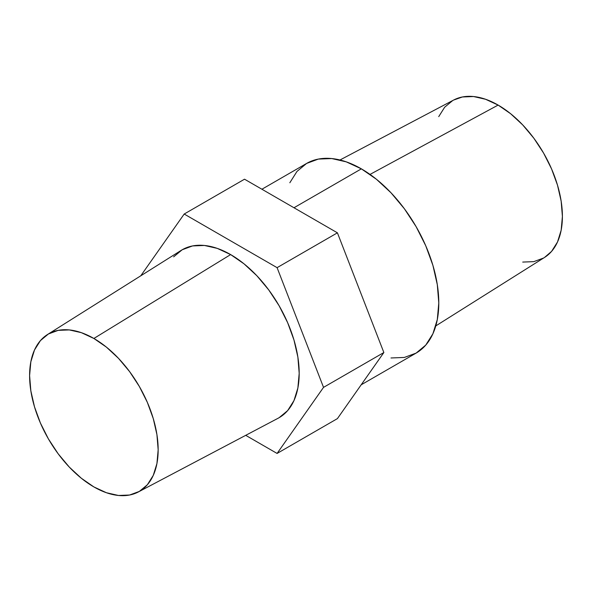 <?xml version="1.0" encoding="UTF-8"?>
<svg xmlns="http://www.w3.org/2000/svg" width="592" height="592" viewBox="0 0 592 592"><rect width="100%" height="100%" fill="white"/><g stroke="black" fill="none" stroke-linecap="round" stroke-linejoin="round"><path stroke-width="0.89" d="M138.313 491.982L278.025 418.292A96.947 55.974 -120 0 0 294.261 340.985A96.947 55.974 -120 0 0 230.636 254.582L93.876 338.469A90.902 52.481 60 0 1 153.535 419.491A90.902 52.481 60 0 1 138.313 491.982A90.902 52.481 60 0 1 93.876 486.92A90.902 52.481 60 0 1 34.765 407.725A90.902 52.481 60 0 1 47.434 334.569A90.902 52.481 60 0 1 93.876 338.469L230.636 254.582L217.264 248.381L204.403 245.458L192.548 245.932L182.166 249.78L173.641 256.854M361.364 168.853L293.987 207.755L361.364 168.853L376.468 179.295L390.994 192.77L404.38 208.761L416.117 226.655L425.744 245.761L432.9 265.349L437.303 284.663L438.79 302.963L437.303 319.554L432.9 333.777L425.744 345.106L416.117 353.098A109.505 63.218 -120 0 0 432.9 265.349A109.505 63.218 -120 0 0 361.364 168.853A109.505 63.218 -120 0 0 306.612 163.429L318.348 159.085L331.735 158.552L346.253 161.853L361.364 168.853M435.786 325.918L544.566 257.431A90.902 52.481 -120 0 0 557.235 184.275A90.902 52.481 -120 0 0 498.124 105.08L370.022 174.418L498.124 105.08A90.902 52.481 -120 0 0 453.687 100.018L339.986 159.988M383.86 352.536L337.418 418.611L277.086 453.442L323.528 387.368L383.86 352.536L323.528 387.368L277.086 267.658L337.418 232.826L383.86 352.536L337.418 418.611L277.086 453.442L245.717 435.335L277.086 453.442L323.528 387.368L277.086 267.658L184.193 214.03L244.526 179.198L337.418 232.826L277.086 267.658L184.193 214.03L140.763 275.813L184.193 214.03L244.526 179.198L337.418 232.826L383.86 352.536M361.172 384.815L416.117 353.098L404.38 357.442L390.994 357.975M289.828 182.75L296.984 171.421L306.612 163.429L261.916 189.233M522.721 262.078L533.836 261.634L543.574 258.031M544.485 257.483L551.566 251.4L557.509 241.995L561.164 230.184L562.4 216.42L561.164 201.221L557.509 185.185L551.566 168.927L543.574 153.062L533.836 138.21L522.721 124.934L510.659 113.753L498.124 105.08L485.581 99.271L473.526 96.533L462.411 96.977L453.605 100.063M452.673 100.581L444.673 107.211L438.739 116.617M279.113 417.693L287.638 410.626L293.972 400.592L297.872 387.997L299.189 373.315L297.872 357.109L293.972 340.008L287.638 322.67L279.113 305.753L268.724 289.91L256.869 275.754L244.008 263.825L230.636 254.582A96.947 55.974 -120 0 0 181.108 250.416L47.434 334.569M93.876 338.469L81.341 332.66L69.279 329.922L58.164 330.366L48.426 333.969L40.434 340.6L34.491 350.005L30.836 361.816L29.6 375.58L30.836 390.779L34.491 406.815L40.434 423.073L48.426 438.938L58.164 453.79L69.279 467.066L81.341 478.247L93.876 486.92L106.419 492.729L118.474 495.467L129.589 495.023L139.327 491.419L147.327 484.789L153.261 475.383L156.924 463.573L158.16 449.802L156.924 434.609L153.261 418.574L147.327 402.316L139.327 386.45L129.589 371.598L118.474 358.323L106.419 347.134L93.876 338.469"/></g></svg>
